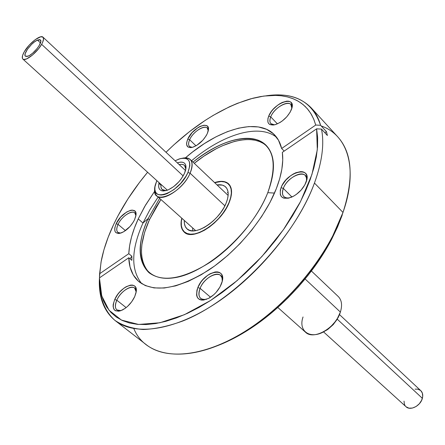 <?xml version="1.0" encoding="UTF-8"?>
<svg xmlns="http://www.w3.org/2000/svg" width="445" height="445" viewBox="0 0 445 445"><rect width="100%" height="100%" fill="white"/><g stroke="black" fill="none" stroke-linecap="round" stroke-linejoin="round"><path stroke-width="0.67" d="M339.88 313.558L338.339 317.241L333.528 324.26L327.075 329.906L321.885 332.643L328.032 329.239L333.11 324.716L337.204 319.282L340.38 312.073L337.405 318.436L334.968 321.974L331.325 326.04L327.203 329.506C312.318 340.792 297.549 332.448 303.034 316.968M185.843 169.172C185.698 165.229 183.485 163.71 179.196 164.611L181.888 164.339L183.985 164.995L184.525 165.412L185.843 169.172M177.299 162.837C184.152 160.856 186.906 163.387 185.554 170.429L184.486 173.372L185.982 168.166L185.938 166.013L185.365 164.272L184.291 163.009L182.762 162.269L180.837 162.075L177.299 162.837M190.093 173.216L187.923 172.504C179.374 193.085 149.681 203.843 155.305 184.925L156.818 180.609L154.943 186.867L154.899 189.642L155.522 191.929L156.79 193.636L158.665 194.699L161.073 195.055L163.932 194.699L167.125 193.625L174.028 189.52L180.681 183.373L186.021 176.153L187.923 172.504L190.093 173.216C183.902 188.229 162.737 202.38 156.762 195.778C155.032 194.165 154.393 191.678 154.838 188.313C151.194 206.491 181.516 194.042 190.093 173.216L224.897 205.824L190.093 173.216C194.181 162.041 191.684 157.024 182.606 158.175C185.927 157.458 188.458 157.892 190.21 159.482C192.835 162.236 192.796 166.814 190.093 173.216M277.808 307.467L305.481 332.181C313.519 340.575 335.675 328.026 340.38 312.073L305.12 278.982L340.38 312.073C342.461 305.287 341.766 300.119 338.295 296.57L311.405 271.005M158.893 183.268L160.884 185.076M166.063 190.638L161.963 189.392L160.923 187.089L160.979 184.386C160.422 188.73 162.119 190.816 166.063 190.638M175.096 160.773L180.331 158.598L183.195 158.131L185.66 158.364L187.623 159.299L189.008 160.895L189.748 163.109L189.82 165.852L187.923 172.504C191.906 161.218 189.025 156.69 179.274 158.915L175.096 160.773M159.049 182.639L158.626 186.805L159.126 188.591L160.128 189.92L161.602 190.738L163.499 191.011L168.238 189.876L173.628 186.655L178.823 181.855L181.082 179.09L184.486 173.372C180.381 181.404 174.651 187.028 167.292 190.249C160.384 192.168 157.636 189.631 159.049 182.639M228.124 192.474L227.362 192.451M217.043 184.92C220.726 184.375 223.585 185.048 225.632 186.933C228.88 190.315 229.03 195.761 226.077 203.265L227.551 198.87L228.179 194.843L227.946 191.339L226.867 188.485L224.998 186.394L222.417 185.131L217.043 184.92M228.969 202.642C221.265 222.834 192.869 241.134 184.38 231.895C181.315 228.986 180.492 224.458 181.916 218.306L181.321 221.782L181.376 225.838L182.378 229.225L184.297 231.817L187.072 233.503L190.61 234.192L194.782 233.853L199.427 232.479L204.361 230.126L209.384 226.867L214.295 222.839L218.89 218.206L222.973 213.155L226.377 207.893L228.969 202.642C232.318 194.103 232.145 187.907 228.457 184.058C225.309 181.243 220.731 180.792 214.713 182.711L221.082 181.538L224.725 181.977L227.679 183.401L229.831 185.776L231.077 189.019L231.356 193.019L230.649 197.619L228.969 202.642M184.308 220.447L184.402 223.596L185.292 226.561L186.983 228.819L189.425 230.276L192.535 230.872L196.189 230.56L200.256 229.353L204.566 227.284L208.961 224.43L213.25 220.909L217.255 216.86L220.826 212.449L223.802 207.854L226.077 203.265C219.307 220.942 194.459 236.951 187.011 228.841C184.97 226.961 184.069 224.163 184.308 220.447M192.646 227.918L192.741 230.877M28.224 56.114L25.398 56.22C22.651 54.34 31.634 42.364 37.463 40.089L40.478 42.887L37.463 40.089L34.66 41.763L31.589 44.383L27.49 49.2L25.181 53.656L25.053 55.669L25.443 56.265L27.062 56.493L29.576 55.43L32.607 53.233L37.091 48.577L39.36 45.279L40.818 41.29L40.289 39.866L39.588 39.616L37.463 40.089L40.389 39.95C43.159 41.797 34.043 53.94 28.224 56.114M41.613 44.311C37.074 52.621 25.193 61.894 22.84 59.04C21.738 57.833 22.222 55.402 24.286 51.742C28.864 43.504 40.584 34.321 42.993 37.169C44.066 38.342 43.604 40.723 41.613 44.311L183.173 175.925L41.613 44.311L38.559 48.761L32.513 55.03L26.617 58.907L23.791 59.463L22.89 59.085L22.372 58.284L22.55 55.569L24.286 51.742L29.159 45.201L35.266 39.616L40.612 36.824L42.842 37.046L43.566 38.954L42.653 42.269L41.613 44.311M323.565 331.914L406.012 406.724C410.251 411.085 420.586 405.818 422.366 398.314L337.266 319.187L422.366 398.314C423.178 395.082 422.655 392.534 420.803 390.677L339.507 314.609M415.063 389.147L417.71 389.164L420.553 390.46M420.781 390.66L422.316 393.007L422.711 396.434L421.671 400.211L419.34 403.754L416.092 406.513L412.426 408.059L408.911 408.154L406.09 406.797M405.078 405.64L404.388 404.21L404.021 401.134M229.158 202.603C221.399 222.956 192.763 241.407 184.208 232.095C181.082 229.125 180.269 224.486 181.777 218.184L181.121 221.899L181.182 225.982L182.189 229.403L184.119 232.012L186.917 233.708L190.488 234.409L194.688 234.064L199.371 232.685L204.35 230.31L209.411 227.028L214.362 222.967L218.996 218.295L223.112 213.2L226.544 207.898L229.158 202.603L230.849 197.536L231.567 192.896L231.278 188.869L230.02 185.598L227.857 183.207L224.875 181.771L221.204 181.332L214.579 182.584C220.737 180.57 225.426 180.998 228.641 183.874C232.362 187.751 232.535 193.998 229.158 202.603M189.642 139.719C187.679 144.631 188.547 147.184 192.251 147.378L189.542 146.533C188.241 145.137 188.274 142.867 189.642 139.719L195.984 145.827L189.642 139.719C192.885 132.009 204.216 124.494 207.298 128.099L208.227 130.797C208.755 122.603 193.681 129.962 189.642 139.719L187.74 139.101L189.642 139.719M207.298 133.572C203.843 140.214 199.032 144.758 192.869 147.206C186.983 148.385 185.276 145.687 187.74 139.101L186.583 143.04L186.622 144.675L187.918 146.95L190.688 147.623L192.496 147.312L196.64 145.443L202.898 140.153L206.152 135.77L207.298 133.572L208.405 129.606L207.826 126.697L206.931 125.779L204.11 125.201L200.306 126.308L198.209 127.448L192.079 132.655L187.74 139.101C192.846 126.831 211.714 119.483 208.076 131.42L207.298 133.572M270.732 116.879C268.897 122.052 270.165 124.706 274.537 124.828L270.905 123.677C269.587 122.18 269.531 119.911 270.732 116.879L277.396 123.866L270.732 116.879C273.909 108.358 287.342 100.042 290.874 104.525L291.837 108.246C293.411 97.945 274.832 105.721 270.732 116.879L268.663 116.217L270.732 116.879M291.303 109.82C287.904 116.851 282.686 121.752 275.639 124.528C268.73 125.991 266.405 123.221 268.663 116.217L267.951 118.398L267.901 122.086L268.569 123.46L269.67 124.433L273.019 125.056L275.138 124.678L279.861 122.592L282.275 120.962L286.752 116.851L290.168 112.157L291.992 107.618L292.209 105.626L291.225 102.6L290.073 101.677L288.527 101.187L286.663 101.16L282.258 102.439L279.888 103.702L277.524 105.315L273.158 109.342L271.317 111.606L268.663 116.217C273.936 102.105 297.177 94.796 291.486 109.348L291.303 109.82M283.32 188.402C281.229 195.116 283.226 198.309 289.311 197.981L286.168 197.914L283.86 196.673C282.147 194.815 281.963 192.062 283.32 188.402L291.942 197.007L283.32 188.402C286.641 178.896 300.948 170.352 305.242 175.458L306.46 177.783L306.494 180.937C309.086 168.11 287.859 175.202 283.32 188.402L281.062 187.668L283.32 188.402M306.077 182.194L305.726 183.051C302.628 189.47 297.861 194.198 291.43 197.235C282.058 199.989 278.603 196.801 281.062 187.668L280.305 190.165L280.3 194.498L281.056 196.173L282.297 197.419L283.971 198.197L288.36 198.214L293.567 196.189L296.231 194.493L301.137 190.06L304.853 184.842L306.805 179.663L306.694 175.336L305.865 173.7L304.569 172.51L302.85 171.803L300.776 171.598L295.914 172.71L293.305 173.978L290.707 175.658L285.935 179.991L282.286 185.076L281.062 187.668C286.814 171.236 312.896 165.112 306.077 182.194M200.1 288.332C197.48 296.448 199.621 300.114 206.524 299.318L203.232 299.535L200.717 298.445C198.514 296.32 198.309 292.949 200.1 288.332L210.546 297.238L200.1 288.332C203.688 278.915 216.125 271.005 220.553 275.438L222.005 277.758L222.278 281.04C223.918 268.641 205.023 275.088 200.1 288.332L197.841 287.565L200.1 288.332M221.298 284.199C218.606 290.335 214.418 295.041 208.733 298.317C198.426 302.077 194.793 298.495 197.841 287.565L196.94 290.251L196.573 295.057L197.135 296.993L198.17 298.517L199.644 299.557L201.502 300.075L203.682 300.047L208.638 298.367L213.75 294.751L216.109 292.387L219.958 287.003L222.177 281.468L222.439 276.656L221.81 274.754L220.714 273.291L219.19 272.323L217.305 271.873L215.124 271.962L210.235 273.708L207.709 275.288L202.959 279.582L200.906 282.13L197.841 287.565C204.272 270.482 228.24 265.815 221.616 283.365L221.298 284.199M116.801 300.208C114.037 307.54 115.433 311.016 120.996 310.627L116.913 309.965C114.866 308.074 114.832 304.819 116.801 300.208L126.141 307.601L116.801 300.208C120.4 291.792 130.891 284.594 134.624 288.071L136.148 291.876C136.476 282.369 121.496 288.966 116.801 300.208L114.732 299.502L116.801 300.208M134.707 296.631C131.731 302.767 127.559 307.256 122.203 310.109C113.881 312.746 111.389 309.208 114.732 299.502L113.219 304.358L113.102 306.483L114.187 309.726L115.35 310.716L118.709 311.216L120.779 310.705L125.295 308.246L127.565 306.388L131.687 301.793L134.707 296.631L136.17 291.725L135.859 287.826L135.046 286.441L133.845 285.518L132.293 285.073L130.452 285.128L126.208 286.697L123.96 288.143L119.638 292.098L117.719 294.457L114.732 299.502C120.706 285.228 139.608 279.293 135.903 293.16L134.707 296.631M118.07 224.375C115.694 230.143 116.584 233.052 120.745 233.097L117.875 232.407C116.295 230.855 116.356 228.179 118.07 224.375L125.44 230.632L118.07 224.375C121.479 216.693 131.62 209.673 134.774 212.882L135.892 215.591C135.981 207.748 122.342 214.579 118.07 224.375L116.162 223.735L118.07 224.375M134.568 219.708C131.297 226.004 126.903 230.393 121.39 232.874C114.96 234.437 113.214 231.394 116.162 223.735L114.771 227.974L114.971 231.294L115.672 232.44L118.153 233.486L119.844 233.336L123.793 231.706L129.984 226.522L133.333 222.016L134.568 219.708L135.914 215.436L135.625 212.154L134.88 211.047L132.343 210.101L130.646 210.296L126.736 211.959L120.678 217.065L116.162 223.735C121.552 211.392 138.684 204.667 135.764 216.264L134.568 219.708M321.184 125.941C347.551 134.963 358.631 168.166 342.989 212.443L345.109 205.918L342.989 212.443C353.992 178.189 352.273 153.013 337.827 136.921L311.305 107.957C315.55 112.574 318.642 118.359 320.595 125.301L326.469 131.681L327.392 135.491L321.496 129.1C324.455 143.913 322.108 161.897 314.454 183.051L342.989 212.443L314.454 183.051C298.845 225.465 259.246 274.298 216.938 302.555C174.573 330.869 134.941 336.181 115.294 320.684C104.419 311.756 99.096 298.617 99.313 281.273C99.608 297.805 104.786 311.378 114.971 320.428C122.648 325.584 132.059 328.61 143.195 329.506C155.216 329.066 168.416 326.235 182.789 321.006C234.532 300.636 294.69 237.758 314.454 183.051C322.108 161.897 324.455 143.913 321.496 129.1L316.612 128.833L317.641 137.449L317.546 146.911L316.289 157.124L313.858 167.993L310.254 179.413L305.493 191.244L299.607 203.359L292.66 215.608L284.717 227.846L275.872 239.905L266.232 251.642L255.914 262.906L245.05 273.541L233.781 283.426L222.255 292.437L210.619 300.47L199.01 307.434L187.579 313.263L176.459 317.914L165.774 321.351L155.633 323.559L146.144 324.555L137.388 324.349L129.439 322.987L122.364 320.511L116.201 316.99L110.983 312.479L106.733 307.056L103.463 300.803L101.165 293.806L99.83 286.135L99.452 277.886L128.772 257.761L131.859 260.319L131.865 256.231L128.794 253.678C129.317 242.998 132.465 231.406 138.234 218.907L142.984 223.017L148.085 218.634L159.627 198.342L148.085 218.634L149.409 219.791C138.784 243.838 138.873 261.66 149.687 273.252L145.754 268.53L143.763 264.586L142.383 260.158L141.621 255.285L141.471 250.029L141.922 244.433L144.569 232.457L149.409 219.791L156.234 206.858L160.929 199.51L149.409 219.791L148.085 218.634L142.984 223.017C131.075 249.617 130.674 269.859 141.783 283.743C130.674 269.859 131.075 249.617 142.984 223.017L138.234 218.907L145.615 204.961L154.732 191.161L144.575 206.725L138.234 218.907L134.418 228.051L131.536 236.979L129.645 245.557L128.794 253.678L99.597 273.764L101.232 261.02C103.535 249.228 107.707 236.974 113.748 224.263L117.986 215.831L127.871 199.015L139.413 182.533L147.607 172.254C133.617 189.014 122.331 206.352 113.748 224.263L108.191 237.185L103.919 249.851L101.032 262.105L99.463 277.152L99.597 273.764L128.794 253.678L131.865 256.231L131.859 260.319L128.772 257.761L130.057 267.05L133.261 274.949L138.373 281.207L145.326 285.59L153.998 287.909L164.211 288.026L175.708 285.851L188.191 281.39L201.29 274.715L214.607 265.988L227.718 255.452L240.194 243.432L251.631 230.31L261.66 216.515L269.965 202.497L276.306 188.708C264.897 217.978 237.624 250.936 208.738 270.07C177.789 289.133 154.576 293.049 139.107 281.83C132.577 276.278 129.133 268.257 128.772 257.761L99.452 277.886L99.313 281.273L99.452 277.886L101.721 295.875L109.042 310.265L121.424 320.072L138.59 324.45L159.905 322.764L184.364 314.715L210.619 300.47L237.035 280.689L261.882 256.537L283.504 229.581L300.514 201.618L311.939 174.457L317.307 149.754L316.612 128.833L321.496 129.1L327.392 135.491L326.469 131.681L324.856 132.744L326.469 131.681L320.595 125.301C312.535 101.688 294.54 91.831 266.611 95.731C285.751 92.977 300.648 97.055 311.305 107.957M276.656 137.371C258.984 123.026 222.456 134.485 191.561 160.767C222.456 134.485 258.979 123.026 276.656 137.371M158.153 197.024L149.793 209.962L142.984 223.017L149.793 209.962L158.153 197.024M267.773 192.674L274.493 193.085L267.773 192.674C257.777 218.033 234.215 246.369 209.267 262.811C182.517 279.226 162.419 282.519 148.975 272.685C137.499 261.271 137.205 243.254 148.085 218.634C131.831 253.405 141.643 282.742 174.067 277.791C206.258 273.447 252.855 231.539 267.773 192.674C277.563 164.255 273.998 146.639 257.077 139.819C238.959 135.475 217.599 142.912 192.996 162.13C220.659 139.48 252.443 131.053 266.221 145.443C275.299 155.188 275.817 170.936 267.773 192.674M282.347 152.351C283.693 162.62 281.679 174.74 276.306 188.708L279.716 178.645L281.863 169.133L282.736 160.322L282.347 152.351L316.612 128.833L282.347 152.351M281.646 148.491L284.171 151.094L281.646 148.491L278.47 140.175L273.391 133.756L266.616 129.328L258.378 126.936L248.927 126.569L238.537 128.166L227.467 131.625L215.986 136.826L204.355 143.607L192.824 151.795L185.437 157.836C218.256 129.122 257.827 117.168 274.532 134.857C277.941 138.389 280.311 142.934 281.646 148.491L315.733 125.034L281.646 148.491M166.013 152.279L173.973 144.736L189.392 131.72L205.306 120.317L213.361 115.294L229.459 106.767L237.419 103.323L252.955 98.206L260.442 96.593L267.679 95.63L274.615 95.347L281.207 95.764L287.403 96.888L293.155 98.734L298.417 101.31L303.14 104.62L307.272 108.658L310.777 113.419L313.614 118.882L315.733 125.034L320.595 125.301L315.733 125.034L313.909 119.594L311.533 114.682L308.63 110.316L305.226 106.494L301.354 103.24L297.049 100.542L292.332 98.417L287.242 96.849L281.813 95.836L276.072 95.38L263.807 96.064L250.696 98.812C221.805 107.523 193.581 125.345 166.013 152.279M115.294 320.684L146.327 344.747C166.68 360.778 206.497 356.478 248.293 329.311C290.04 302.2 328.449 254.501 342.989 212.443L332.387 236.757C313.719 273.019 280.005 309.609 245.39 331.175C192.908 364.594 146.361 359.588 133.823 328.61M99.953 277.541L99.463 277.152L99.953 277.541M266.844 146.105C252.721 132.554 221.477 141.082 194.265 163.332L203.871 156.189L216.214 148.747L222.339 145.776L234.248 141.504L239.922 140.253L245.345 139.613L250.457 139.613L255.208 140.253L259.552 141.549L263.44 143.496L266.822 146.082M215.691 346.371L231.066 339.707L242.664 333.394L254.312 325.957L265.849 317.48L277.135 308.068L288.021 297.827L298.356 286.892L308.007 275.399L316.851 263.512L324.783 251.375L331.709 239.149L337.544 226.994L342.244 215.057L331.92 238.737C313.758 274.02 281.006 309.564 247.32 330.552C236.545 337.304 226.004 342.578 215.691 346.371M130.046 258.812L131.865 256.231L130.046 258.812M337.405 318.436L337.204 319.282M327.203 329.506L328.032 329.239M156.762 195.778L195.694 230.649M190.21 159.482L228.14 195.438M184.38 231.895L185.932 233.269M228.508 184.108L229.954 185.493M22.845 59.046L167.398 190.21M43.004 37.18L185.526 170.535M332.387 236.757L331.92 238.737M245.39 331.175L247.32 330.552"/></g></svg>

